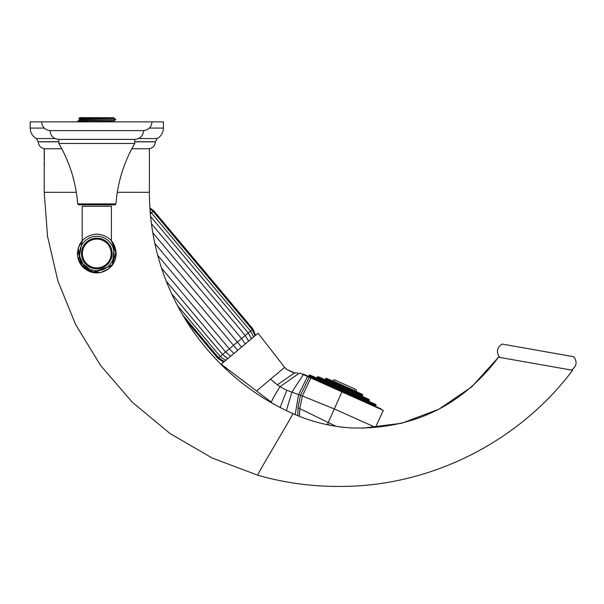 <?xml version="1.0" encoding="UTF-8"?>
<svg xmlns="http://www.w3.org/2000/svg" width="604" height="604" viewBox="0 0 604 604"><rect width="100%" height="100%" fill="white"/><g stroke="black" fill="none" stroke-linecap="round" stroke-linejoin="round"><path stroke-width="0.91" d="M50.064 130.6L143.541 130.6C143.05 135.938 140.136 138.867 134.805 139.396L58.807 139.396L134.775 139.396L134.775 143.465C123.895 162.174 117.614 182.317 115.945 203.895L77.667 203.895C75.991 182.317 69.709 162.174 58.83 143.465L58.83 139.396C53.469 138.867 50.555 135.938 50.064 130.6C44.93 129.935 42.121 127.029 41.653 121.865L163.405 121.865L163.405 128.086C163.246 132.691 161.192 136.179 157.244 138.55L138.558 138.55M58.83 143.465L134.775 143.465M77.667 203.895L78.596 204.832L115.009 204.832L115.945 203.895M95.636 234.133L96.27 234.11C84.771 235.5 78.482 241.962 77.403 253.499C77.523 259.403 79.788 264.326 84.205 268.244C89.06 272.208 94.571 273.627 100.74 272.487C110.366 269.807 115.523 263.472 116.202 253.499L111.408 240.732L111.408 206.289L82.197 206.289L82.197 240.732L78.626 260.256L94.088 272.706L112.397 265.035L114.375 245.284M79.585 253.499A17.214 17.214 0 0 0 96.806 270.713A17.214 17.214 0 0 0 114.02 253.499A17.214 17.214 0 0 0 96.806 236.277A17.214 17.214 0 0 0 79.585 253.499M96.27 234.11L97.961 234.133M96.806 239.101A14.398 14.398 0 0 0 82.408 253.499A14.398 14.398 0 0 0 96.806 267.889A14.398 14.398 0 0 0 111.196 253.499A14.398 14.398 0 0 0 96.806 239.101M96.806 238.165A15.334 15.334 0 0 0 81.472 253.499A15.334 15.334 0 0 0 96.806 268.825A15.334 15.334 0 0 0 112.133 253.499A15.334 15.334 0 0 0 96.806 238.165M113.922 117.727L79.743 117.659L78.792 118.611L111.74 117.727L113.922 117.727L113.922 118.286L79.683 119.954L79.683 119.124L111.74 117.727M78.807 118.633L79.705 119.154M113.922 118.286L115.258 119.056L114.405 119.532L115.734 119.532L115.258 119.056M115.734 119.532L77.901 121.449M77.871 121.419L77.893 120.974L114.405 119.532M113.899 121.6L113.922 120.792L89.271 121.865M114.367 121.865L112.178 121.865M157.727 255.349L237.719 350.328M154.835 243.412L241.555 347.104M161.547 268.123L229.293 348.855L233.997 353.453M166.274 281.192L225.632 351.928L230.63 356.277M171.657 293.801L222.582 354.488L227.829 358.625M151.423 223.684L245.232 335.484L248.282 332.925L150.592 216.489L248.282 332.925L251.445 338.814M152.782 232.744L241.57 338.557L245.277 343.986M251.808 329.958L245.232 335.484L248.644 341.162M310.856 377.968L302.385 395.982L334.299 408.938L375.469 427.368L383.313 410.403L309.225 377.236L300.475 395.28L298.006 407.708L297.848 415.726M336.02 426.281L328.229 422.506L341.94 391.875L381.184 409.444M329.709 425.193L327.511 424.099L328.229 422.506L299.78 408.621L302.385 395.982L286.802 390.267L280.045 386.636L299.395 373.159L300.331 373.295M327.511 424.099L327.24 424.703M309.225 377.236L300.558 373.355M277.327 384.808L280.045 386.636C274.533 395.363 271.672 400.573 271.46 402.241L221.185 364.204L256.526 390.939L270.584 379.146L277.327 384.808L294.624 372.872L297.764 373.068M294.624 372.872L286.575 369.406L284.635 367.353L270.584 379.146M286.575 369.406L293.876 372.894M258.089 333.234L284.635 367.353L258.089 333.234L221.185 364.204M375.529 404.355L310.252 375.137L375.529 404.355A0.936 0.936 0 0 1 375.998 405.586L375.613 406.439M310.252 375.137A0.936 0.936 0 0 0 309.022 375.605L375.998 405.586M308.636 376.458L309.022 375.605M368.825 399.304L318.482 376.775L368.825 399.304A0.936 0.936 0 0 1 369.293 400.543L368.916 401.396M318.482 376.775A0.936 0.936 0 0 0 317.251 377.243L369.293 400.543M316.866 378.096L317.251 377.243M362.121 394.253L326.711 378.406L362.121 394.253A0.936 0.936 0 0 1 362.596 395.492L362.211 396.345M326.711 378.406A0.936 0.936 0 0 0 325.481 378.882L362.596 395.492M325.095 379.735L325.481 378.882M332.683 381.079L332.781 380.867A1.638 1.638 0 0 1 335.718 380.762M356.149 391.581L356.247 391.369A1.638 1.638 0 0 0 354.367 389.112M380.867 409.301L381.056 408.878L303.2 374.027L303.012 374.45M41.653 121.865L30.2 121.865L30.2 128.086C30.359 132.691 32.412 136.179 36.361 138.55L55.047 138.55M58.83 141.736L38.241 141.736L36.361 138.55M157.244 138.55L155.364 141.736L134.775 141.736M134.775 141.827L155.364 141.827C154.956 146.025 152.653 148.335 148.448 148.743M45.157 148.743C40.951 148.335 38.648 146.025 38.241 141.827L58.83 141.827M44.235 156.904L44.22 148.743L44.409 159.003M131.838 148.743L149.384 148.743L149.384 192.306L117.297 192.291M44.235 167.391L44.22 192.306L47.542 236.398L57.901 280.966L75.606 324.507L100.558 365.435L132.284 402.196L169.89 433.43L212.163 458.013L257.644 475.182C286.545 483.472 316.488 487.194 347.481 486.341C434.948 484.212 520.127 440.263 572.63 370.275L572.63 370.275C520.127 440.263 434.948 484.212 347.481 486.341M44.22 167.557L44.273 156.942M572.63 370.275L498.519 357.206C461.962 405.722 413.317 429.308 352.585 427.979C332.109 426.93 312.2 422.136 292.857 413.589C209.762 376.798 149.558 292.238 149.384 192.306M44.22 157.463L44.22 148.743L61.767 148.743M44.22 165.828L44.22 161.593M44.454 163.963L44.409 164.439M499.719 357.417C496.043 352.185 496.828 347.738 502.06 344.069L573.8 356.722C577.462 361.955 576.677 366.409 571.429 370.063M255.62 335.303L252.948 329.014L153.801 210.856L153.106 211.445L149.943 208.765M152.669 211.808L150.336 213.763M245.232 335.484L219.048 357.455M227.149 358.285L222.582 354.488M224.28 361.607L218.61 357.817L217.916 358.399L185.904 320.256M251.294 330.396L252.072 329.739M252.948 329.014L252.246 329.595L153.106 211.445M250.517 331.045L150.132 211.347M248.282 332.925L251.226 338.081M299.539 416.405L299.78 408.621L298.006 407.708M307.557 376.488L298.557 394.593L295.182 414.608M303.336 374.601L291.83 392.253L286.409 410.592M280.15 407.458L286.802 390.267M356.247 391.369L332.781 380.867M149.362 128.086L163.405 128.086M44.251 128.086L30.2 128.086M76.315 192.314L44.22 192.306M292.857 413.589C292.963 415.099 257.538 473.672 257.644 475.182M151.951 121.865C151.483 127.021 148.675 129.935 143.541 130.6M116.202 253.499C115.122 241.962 108.841 235.5 97.335 234.11M83.646 239.244L80.687 242.702M82.197 240.732L78.135 248.229L80.906 264.605L92.367 272.381L112.027 265.518L116.127 251.815L113.318 243.321M81.615 241.434L79.215 245.322M77.478 251.868L85.655 269.369M91.861 272.253L96.368 272.887L100.989 272.434M107.429 269.724L112.548 264.824M115.349 259.184L116.195 252.948M114.428 245.39L111.997 241.434M115.221 259.584L114.224 262.03L108.69 268.825L100.74 272.487L91.982 272.283L84.205 268.244L78.226 259.071M115.711 119.773L113.899 120.823M77.893 121.442L78.633 121.865M77.893 120.974L79.705 119.932M153.801 210.856L149.883 207.814M222.574 354.495L171.672 293.831M225.7 360.414L220.203 356.488L177.478 305.571M218.61 357.817L182.838 315.182M223.654 362.128L217.916 358.399M254.994 335.832L252.246 329.595M253.574 337.024L250.66 330.924M383.313 410.403L383.223 410.841M271.46 402.241L256.526 390.939M273.136 403.51L273.959 404.136M355.424 389.21L334.941 380.044L355.424 389.21M498.519 357.206L471.852 386.749L438.957 409.172L401.72 423.253L362.226 428.206"/></g></svg>
